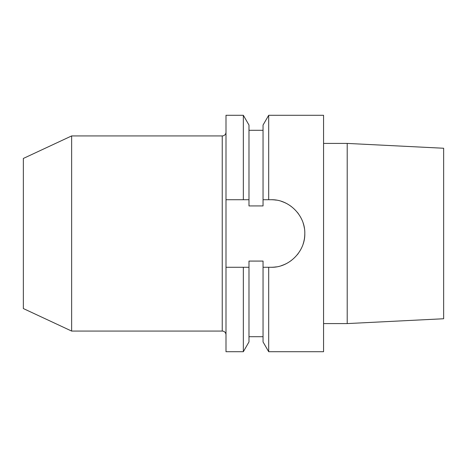 <?xml version="1.0" encoding="UTF-8"?>
<svg xmlns="http://www.w3.org/2000/svg" width="467" height="467" viewBox="0 0 467 467"><rect width="100%" height="100%" fill="white"/><g stroke="black" fill="none" stroke-linecap="round" stroke-linejoin="round"><path stroke-width="0.7" d="M225.993 199.724L225.993 115.291L243.342 115.291L243.342 199.724L225.993 199.724L225.993 351.709L243.342 351.709L243.342 267.276L225.993 267.276M443.65 318.751L443.65 148.249L347.209 143.416L347.209 323.584L443.65 318.751M323.567 143.416L347.209 143.416M323.567 323.584L347.209 323.584M243.342 351.709L248.981 341.943L248.981 261.076L263.049 261.076L263.049 341.943L268.688 351.709L323.567 351.709L323.567 115.291L268.688 115.291L268.688 199.724L263.049 199.724L263.049 125.057L268.688 115.291M276.312 200.145A33.776 33.776 0 0 0 271.029 199.724L268.688 199.724M271.029 199.724C288.945 199.152 305.284 215.485 304.799 233.5C305.284 251.503 288.968 267.842 271.029 267.276L268.688 267.276L268.688 351.709M263.049 267.276L268.688 267.276M263.049 199.724L263.049 205.924L248.981 205.924L248.981 199.724L243.342 199.724M225.993 132.179A3.754 3.754 0 0 1 222.239 135.932L71.638 135.932L71.638 331.068L222.239 331.068L222.239 135.932M225.993 334.821A3.754 3.754 0 0 0 222.239 331.068M271.029 267.276A33.776 33.776 0 0 0 276.318 266.855M281.449 265.624A33.776 33.776 0 0 0 286.312 263.616M290.813 260.872A33.776 33.776 0 0 0 291.151 260.627M297.316 254.708A33.776 33.776 0 0 0 298.32 253.394M303.165 243.891A33.776 33.776 0 0 0 304.286 239.367M304.391 238.742A33.776 33.776 0 0 0 304.799 233.5M304.391 228.252A33.776 33.776 0 0 0 303.159 223.103M298.32 213.6A33.776 33.776 0 0 0 297.514 212.543M291.18 206.396A33.776 33.776 0 0 0 290.807 206.122M286.306 203.378A33.776 33.776 0 0 0 281.443 201.37M243.342 115.291L248.981 125.057L248.981 199.724M248.981 267.276L243.342 267.276M71.638 331.068L23.35 308.553L23.35 158.447L71.638 135.932M263.049 130.299L248.981 130.299M263.049 336.701L248.981 336.701"/></g></svg>
